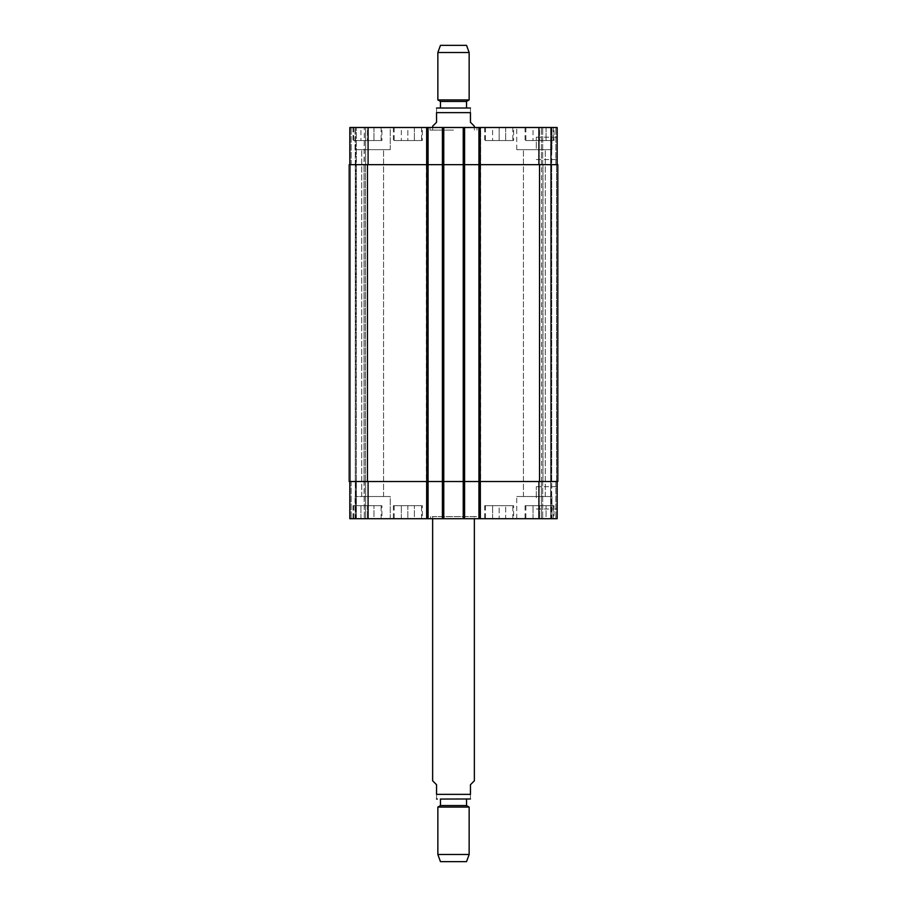 <?xml version="1.0" encoding="UTF-8"?>
<svg xmlns="http://www.w3.org/2000/svg" width="907" height="907" viewBox="0 0 907 907"><rect width="100%" height="100%" fill="white"/><g stroke="black" fill="none" stroke-linecap="round" stroke-linejoin="round"><path stroke-width="0.68" stroke-dasharray="4.54 3.4" d="M476.447 516.616L430.553 516.616L476.447 516.616L476.447 518.702L430.553 518.702L476.447 518.702M474.361 516.616L432.639 516.616L474.361 516.616L474.361 518.702M474.361 780.802L470.45 784.714L470.45 794.362L436.55 794.362C436.55 801.21 436.55 801.21 436.55 794.362L436.55 784.714L432.639 780.802M470.45 794.362C470.45 801.21 470.45 801.21 470.45 794.362M440.36 799.056L469.667 799.056M466.538 799.056L440.462 799.056L466.538 799.056M440.462 805.575L466.538 805.575M437.854 807.083L469.146 807.083M437.854 854.485L469.146 854.485M440.462 861.65L466.538 861.65M432.639 126.198L436.55 122.286L436.55 112.638L470.45 112.638C470.45 105.79 470.45 105.79 470.45 112.638L470.45 122.286L474.361 126.198M436.55 112.638C436.55 105.79 436.55 105.79 436.55 112.638M469.667 107.944L437.333 107.944M453.5 130.109L430.031 130.109L453.5 130.109M453.5 127.502L430.031 127.502L453.5 127.502M453.5 107.944L466.538 107.944L453.5 107.944M466.538 101.425L440.462 101.425M469.146 99.917L437.854 99.917M469.146 52.515L437.854 52.515M466.538 45.35L440.462 45.35M557.17 497.841L557.17 486.662L557.17 497.841M536.309 497.841L536.309 486.662L536.309 497.841M557.17 148.363L557.17 137.195L557.17 148.363M536.309 148.363L536.309 137.195L536.309 148.363M499.145 505.664L492.614 505.664L499.145 505.664L499.145 518.702L505.664 518.702L505.664 505.664L505.664 518.702L499.145 518.702L499.145 505.664M492.614 518.702L492.614 505.664L492.614 518.702L499.145 518.702L492.614 518.702M367.437 505.664L373.956 505.664L360.918 505.664L367.437 505.664L367.437 518.702L373.956 518.702L373.956 505.664L373.956 518.702L367.437 518.702L367.437 505.664M360.918 518.702L360.918 505.664L360.918 518.702L367.437 518.702L360.918 518.702M407.855 505.664L414.386 505.664L401.336 505.664L407.855 505.664L407.855 518.702L414.386 518.702L414.386 505.664L414.386 518.702L407.855 518.702L407.855 505.664M401.336 518.702L401.336 505.664L401.336 518.702L407.855 518.702L401.336 518.702M539.563 505.664L546.082 505.664L533.044 505.664L539.563 505.664L539.563 518.702L546.082 518.702L546.082 505.664L546.082 518.702L539.563 518.702L539.563 505.664M533.044 518.702L533.044 505.664L533.044 518.702L539.563 518.702L533.044 518.702M421.551 505.664L394.171 505.664L421.551 505.664L421.551 518.702L394.171 518.702L421.551 518.702M422.333 505.664L393.389 505.664L422.333 505.664L422.333 518.702L393.389 518.702L422.333 518.702M381.133 505.664L353.741 505.664L381.133 505.664L381.133 518.702L353.741 518.702L381.133 518.702M381.915 505.664L352.959 505.664L381.915 505.664L381.915 518.702L352.959 518.702L381.915 518.702M512.829 505.664L485.449 505.664L512.829 505.664L512.829 518.702L485.449 518.702L512.829 518.702M513.611 505.664L484.667 505.664L513.611 505.664L513.611 518.702L484.667 518.702L513.611 518.702M553.259 505.664L525.867 505.664L553.259 505.664L553.259 518.702L525.867 518.702L553.259 518.702M554.041 505.664L525.085 505.664L554.041 505.664L554.041 518.702L525.085 518.702L554.041 518.702M390.259 496.537L355.045 496.537L390.259 496.537L355.045 496.537L390.259 496.537L390.259 518.702L355.045 518.702L390.259 518.702L355.045 518.702L390.259 518.702L390.259 496.537M361.734 496.537L383.57 496.537L361.734 496.537L383.57 496.537L361.734 496.537L361.734 149.666L383.57 149.666L361.734 149.666L383.57 149.666L361.734 149.666L361.734 496.537M551.955 518.702L516.741 518.702L551.955 518.702L551.955 496.537L516.741 496.537L551.955 496.537L516.741 496.537L551.955 496.537L551.955 518.702L516.741 518.702L551.955 518.702M523.43 496.537L545.266 496.537L523.43 496.537L545.266 496.537L523.43 496.537L523.43 149.666L545.266 149.666L523.43 149.666L545.266 149.666L523.43 149.666L523.43 496.537M557.17 481.538L557.17 518.702L557.17 481.538L538.917 481.538L557.17 481.538L555.866 481.538L557.17 481.538L557.17 518.702L349.83 518.702L355.306 518.702L349.83 518.702L349.83 481.538L349.83 518.702L349.83 481.538L351.134 481.538L349.83 481.538L349.83 518.702L349.83 481.538L368.083 481.538L349.83 481.538M355.827 518.702L364.308 518.702L355.827 518.702L355.827 481.538L355.827 518.702M365.612 518.702L356.349 518.702L365.612 518.702L365.612 481.538L365.612 518.702L365.612 481.538L364.308 481.538L365.612 481.538L365.612 518.702M551.694 518.702L555.866 518.702L551.173 518.702L551.694 481.538L550.651 518.702L551.173 127.502L541.388 127.502L551.694 127.502L551.173 164.666L551.173 127.502L551.173 164.666L551.694 127.502L555.866 127.502L551.694 127.502L551.694 164.666L550.651 164.666L550.651 127.502L550.651 518.702L542.692 518.702L550.651 518.702L550.651 481.538L551.694 481.538L551.694 518.702M541.388 518.702L542.692 518.702L541.388 518.702L541.388 481.538L541.388 518.702M499.145 140.54L492.614 140.54L499.145 140.54L499.145 127.502L505.664 127.502L499.145 127.502L499.145 140.54M505.664 127.502L505.664 140.54L505.664 127.502M492.614 127.502L499.145 127.502L492.614 127.502L492.614 140.54L492.614 127.502M367.437 140.54L373.956 140.54L360.918 140.54L367.437 140.54L367.437 127.502L373.956 127.502L367.437 127.502L367.437 140.54M373.956 127.502L373.956 140.54L373.956 127.502M360.918 127.502L367.437 127.502L360.918 127.502L360.918 140.54L360.918 127.502M407.855 140.54L414.386 140.54L401.336 140.54L407.855 140.54L407.855 127.502L414.386 127.502L407.855 127.502L407.855 140.54M414.386 127.502L414.386 140.54L414.386 127.502M401.336 127.502L407.855 127.502L401.336 127.502L401.336 140.54L401.336 127.502M539.563 140.54L546.082 140.54L533.044 140.54L539.563 140.54L539.563 127.502L546.082 127.502L539.563 127.502L539.563 140.54M546.082 127.502L546.082 140.54L546.082 127.502M533.044 127.502L539.563 127.502L533.044 127.502L533.044 140.54L533.044 127.502M421.551 140.54L394.171 140.54L421.551 140.54L421.551 127.502L394.171 127.502L421.551 127.502M422.333 140.54L393.389 140.54L422.333 140.54L422.333 127.502L393.389 127.502L422.333 127.502M381.133 140.54L353.741 140.54L381.133 140.54L381.133 127.502L353.741 127.502L381.133 127.502M381.915 140.54L352.959 140.54L381.915 140.54L381.915 127.502L352.959 127.502L381.915 127.502M512.829 140.54L485.449 140.54L512.829 140.54L512.829 127.502L485.449 127.502L512.829 127.502M513.611 140.54L484.667 140.54L513.611 140.54L513.611 127.502L484.667 127.502L513.611 127.502M553.259 140.54L525.867 140.54L553.259 140.54L553.259 127.502L525.867 127.502L553.259 127.502M554.041 140.54L525.085 140.54L554.041 140.54L554.041 127.502L525.085 127.502L554.041 127.502M557.17 164.666L557.17 127.502L557.17 164.666L478.93 164.666L557.17 164.666L555.866 164.666L557.17 164.666L557.17 127.502L349.83 127.502L365.612 127.502L349.83 127.502L365.612 127.502L349.83 127.502L349.83 164.666L428.07 164.666L428.07 127.502L426.381 127.502L428.07 127.502L428.07 164.666L349.83 164.666L349.83 127.502L349.83 164.666L351.134 164.666L349.83 164.666L349.83 127.502L349.83 164.666L351.134 164.666L349.83 164.666M442.412 127.502L444.113 127.502L442.412 127.502L442.412 164.666L464.588 164.666L464.588 127.502L462.887 127.502L464.588 127.502L464.588 164.666L442.412 164.666L480.619 164.666L480.619 127.502L478.93 127.502L480.619 127.502L480.619 164.666L462.887 164.666L462.887 127.502L462.887 164.666L480.619 164.666L478.93 164.666L478.93 127.502L478.93 164.666L557.816 164.666L555.866 164.666L557.816 164.666L557.816 481.538L478.93 481.538L478.93 518.702L478.93 481.538L538.917 481.538L462.887 481.538L462.887 518.702L462.887 481.538L480.619 481.538L480.619 518.702L480.619 481.538L442.412 481.538L442.412 518.702L442.412 127.502L442.412 164.666L444.113 164.666L444.113 127.502L444.113 164.666L427.685 164.666L444.113 164.666L442.809 164.666L442.809 127.502L442.809 164.666L426.381 164.666L426.381 127.502L426.381 164.666L427.685 164.666L426.381 164.666L427.685 164.666L427.685 127.502L428.07 164.666L426.766 164.666L426.766 127.502M390.259 127.502L355.045 127.502L390.259 127.502L355.045 127.502L390.259 127.502L390.259 149.666L355.045 149.666L390.259 149.666L355.045 149.666L390.259 149.666L390.259 127.502M551.955 127.502L516.741 127.502L551.955 127.502L516.741 127.502L551.955 127.502L551.955 149.666L516.741 149.666L551.955 149.666L516.741 149.666L551.955 149.666L551.955 127.502M541.388 164.666L541.388 127.502L541.388 164.666L542.692 164.666L541.388 164.666M355.827 164.666L355.306 127.502L355.306 164.666L356.349 164.666L356.349 127.502L356.349 164.666L355.306 164.666L355.306 127.502L355.306 164.666L356.349 164.666L356.349 127.502L356.349 518.702L356.349 481.538L355.306 481.538L356.349 481.538L356.349 518.702L356.349 481.538L355.306 481.538L355.306 518.702L355.827 164.666M365.612 164.666L365.612 127.502L365.612 164.666L364.308 164.666L365.612 164.666L365.612 127.502L365.612 164.666L364.308 164.666L365.612 164.666M462.887 518.702L462.887 164.666L462.887 518.702L462.887 164.666L462.887 481.538L464.191 481.538L462.887 481.538L462.887 164.666L464.191 164.666L462.887 164.666L462.887 127.502M542.953 164.666L541.649 164.666L542.953 164.666L542.953 481.538L541.388 481.538L542.953 481.538L542.953 164.666M350.487 164.666L349.184 164.666L350.487 164.666L349.184 164.666L350.487 164.666L350.487 481.538L349.184 481.538L351.134 481.538L349.184 481.538L351.134 481.538L350.487 481.538L350.487 164.666M364.308 164.666L365.351 164.666L364.047 164.666L365.351 164.666L364.047 164.666L364.308 127.502L364.308 164.666M367.437 164.666L426.766 164.666L426.766 481.538L368.083 481.538L428.07 481.538L349.184 481.538L349.184 164.666L367.437 164.666L367.437 481.538M464.588 518.702L464.588 481.538L442.412 481.538L464.588 481.538L464.588 518.702L464.588 127.502M442.412 518.702L442.809 481.538L427.685 481.538L444.113 481.538L442.809 481.538L444.113 481.538L444.113 518.702L444.113 127.502M444.113 518.702L444.113 164.666L444.113 518.702L444.113 481.538L426.381 481.538L427.685 481.538L426.381 481.538L426.381 518.702L426.381 481.538L428.07 481.538L428.07 518.702L428.07 127.502M364.308 481.538L365.612 481.538L364.047 481.538L365.351 481.538L364.047 481.538L365.351 481.538L364.047 481.538L364.308 518.702L364.308 481.538M428.07 518.702L428.07 164.666L428.07 481.538L426.766 481.538L426.766 518.702M480.619 164.666L480.619 481.538M464.588 481.538L464.588 164.666L464.588 481.538M426.381 518.702L426.381 127.502M365.351 481.538L365.351 164.666L365.351 481.538M349.184 481.538L349.184 164.666L349.184 481.538M442.412 481.538L442.412 164.666M478.93 481.538L478.93 127.502L478.93 481.538M541.649 481.538L541.649 164.666M555.866 164.666L555.866 127.502L555.866 164.666M542.692 164.666L542.692 127.502L542.692 164.666M538.917 164.666L538.917 127.502M480.234 518.702L480.234 127.502M479.315 164.666L479.315 518.702L479.315 164.666M464.191 164.666L464.191 518.702L464.191 164.666M463.284 518.702L463.284 127.502M443.716 518.702L443.716 127.502M368.083 164.666L368.083 127.502M351.134 164.666L351.134 127.502L351.134 164.666M427.548 164.666L427.548 518.702L427.548 164.666M426.902 164.666L426.902 518.702L426.902 164.666M443.591 164.666L443.591 518.702L443.591 164.666M442.933 164.666L442.933 518.702L442.933 164.666M555.866 481.538L555.866 518.702L555.866 481.538M542.692 481.538L542.692 518.702L542.692 481.538M538.917 481.538L538.917 518.702M442.809 481.538L442.809 164.666L442.809 481.538M427.685 481.538L427.685 164.666L427.685 481.538M368.083 481.538L368.083 518.702M351.134 481.538L351.134 518.702L351.134 481.538M355.306 481.538L355.306 164.666L355.306 481.538M479.452 518.702L479.452 127.502L479.452 518.702M480.098 481.538L480.098 127.502L480.098 481.538M463.409 164.666L463.409 518.702L463.409 164.666M464.067 481.538L464.067 127.502L464.067 481.538M356.349 481.538L356.349 164.666L356.349 481.538M364.047 481.538L364.047 164.666L364.047 481.538M539.563 481.538L539.563 164.666M556.513 481.538L556.513 164.666L556.513 481.538M551.694 481.538L551.694 164.666L551.694 481.538M551.173 481.538L551.173 164.666L551.173 481.538M550.651 481.538L550.651 164.666L550.651 481.538M430.553 518.702L430.553 516.616M432.639 516.616L432.639 518.702M430.031 127.502L430.031 130.109M476.969 127.502L476.969 130.109M474.361 130.109L474.361 127.502M432.639 130.109L432.639 127.502M536.309 509.008L557.17 509.008M536.309 486.662L557.17 486.662M536.309 159.53L557.17 159.53M536.309 137.195L557.17 137.195M394.171 505.664L394.171 518.702M393.389 505.664L393.389 518.702M353.741 505.664L353.741 518.702M352.959 505.664L352.959 518.702M485.449 505.664L485.449 518.702M484.667 505.664L484.667 518.702M525.867 505.664L525.867 518.702M525.085 505.664L525.085 518.702M355.045 518.702L355.045 496.537L355.045 518.702M516.741 518.702L516.741 496.537L516.741 518.702M394.171 127.502L394.171 140.54M393.389 127.502L393.389 140.54M353.741 127.502L353.741 140.54M352.959 127.502L352.959 140.54M485.449 127.502L485.449 140.54M484.667 127.502L484.667 140.54M525.867 127.502L525.867 140.54M525.085 127.502L525.085 140.54M355.045 149.666L355.045 127.502L355.045 149.666M383.57 496.537L383.57 149.666L383.57 496.537M516.741 149.666L516.741 127.502L516.741 149.666M545.266 496.537L545.266 149.666L545.266 496.537"/><path stroke-width="1.36" d="M432.639 518.702L432.639 780.802L436.55 784.714L436.55 794.362C436.55 801.21 436.55 801.21 436.55 794.362L470.45 794.362L470.45 784.714L474.361 780.802L474.361 518.702M470.45 794.362C470.45 801.21 470.45 801.21 470.45 794.362M470.45 798.988L440.36 799.056M466.538 799.056L466.538 805.575L440.462 805.575L437.854 807.083L437.854 854.485L469.146 854.485L469.146 807.083L437.854 807.083M466.538 805.575L469.146 807.083M469.146 854.485L466.538 861.65L440.462 861.65L437.854 854.485M474.361 127.502L474.361 126.198L470.45 122.286L470.45 112.638C470.45 105.79 470.45 105.79 470.45 112.638L436.55 112.638L436.55 122.286L432.639 126.198L432.639 127.502M436.55 112.638C436.55 105.79 436.55 105.79 436.55 112.638M436.55 108.012L470.45 108.012M440.462 107.944L440.462 101.425L466.538 101.425L469.146 99.917L469.146 52.515L437.854 52.515L437.854 99.917L469.146 99.917M437.854 52.515L440.462 45.35L466.538 45.35L469.146 52.515M349.83 481.538L349.83 518.702L557.17 518.702L557.17 481.538M349.83 164.666L349.83 127.502L557.17 127.502L557.17 164.666M428.07 518.702L428.07 164.666L349.184 164.666L349.184 481.538L557.816 481.538L557.816 164.666L428.07 164.666L428.07 127.502M442.412 518.702L442.412 127.502M464.588 518.702L464.588 127.502M478.93 518.702L478.93 127.502M478.93 481.538L478.93 164.666L478.93 481.538M442.412 481.538L442.412 164.666M349.184 481.538L349.184 164.666M557.816 481.538L557.816 164.666M368.083 164.666L368.083 127.502M426.766 518.702L426.766 127.502M443.716 518.702L443.716 127.502M463.284 518.702L463.284 127.502M480.234 518.702L480.234 127.502M538.917 164.666L538.917 127.502M368.083 481.538L368.083 518.702M538.917 481.538L538.917 518.702M539.563 481.538L539.563 164.666M464.588 481.538L464.588 164.666M428.07 481.538L428.07 164.666M367.437 481.538L367.437 164.666M436.55 798.988L437.333 799.056M440.462 799.056L440.462 805.575M466.538 107.944L466.538 101.425M440.462 101.425L437.854 99.917"/></g></svg>
